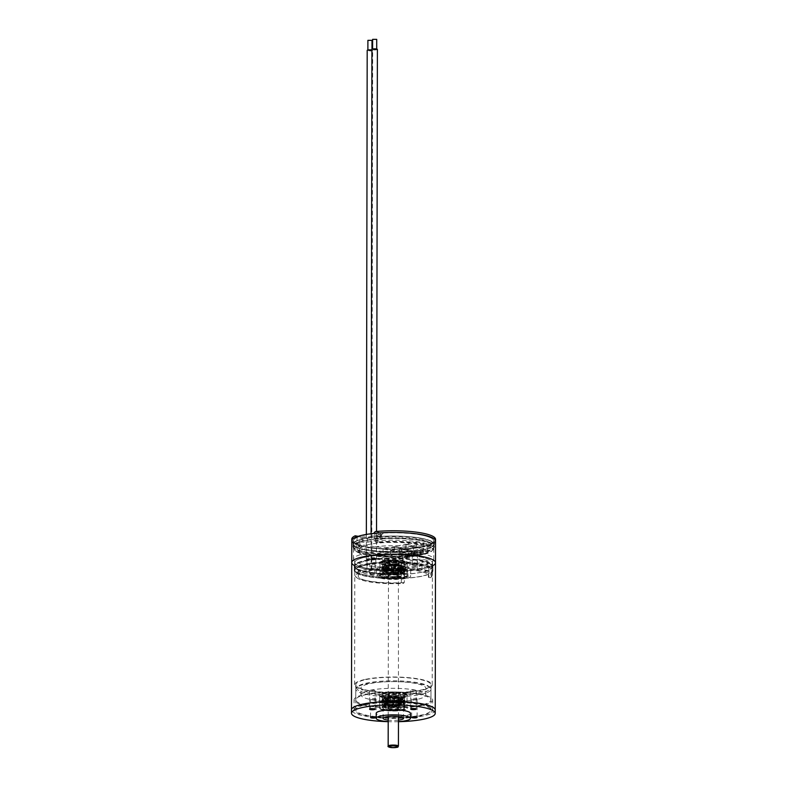 <?xml version="1.0" encoding="UTF-8"?>
<svg xmlns="http://www.w3.org/2000/svg" width="787" height="787" viewBox="0 0 787 787"><rect width="100%" height="100%" fill="white"/><g stroke="black" fill="none" stroke-linecap="round" stroke-linejoin="round"><path stroke-width="0.59" stroke-dasharray="3.94 2.95" d="M435.231 710.022A41.868 8.46 0.1 0 1 393.343 718.403A41.868 8.46 0.1 0 1 351.484 709.874A41.868 8.46 0.1 0 0 377.79 717.774A41.868 8.46 0.1 0 0 423.662 715.836A41.868 8.46 0.1 0 0 435.231 710.022M435.486 562.725A41.868 8.46 0.1 0 1 393.598 571.106A41.868 8.46 0.1 0 1 351.74 562.577M366.142 704.66A37.599 7.595 0.1 0 1 407.332 702.919A37.599 7.595 0.1 0 1 430.951 710.012A37.599 7.595 0.1 0 1 393.343 717.547A37.599 7.595 0.1 0 1 355.754 709.884A37.599 7.595 0.1 0 1 366.142 704.66M366.181 679.555A37.599 7.595 0.1 0 1 407.381 677.814A37.599 7.595 0.1 0 1 431.001 684.906A37.599 7.595 0.1 0 1 393.382 692.432A37.599 7.595 0.1 0 1 355.793 684.779A37.599 7.595 0.1 0 1 366.181 679.555M365.316 679.388A38.799 7.84 0.1 0 1 407.823 677.587A38.799 7.84 0.1 0 1 432.191 684.906A38.799 7.84 0.1 0 1 393.382 692.678A38.799 7.84 0.1 0 1 354.603 684.769A38.799 7.84 0.1 0 1 365.316 679.388M365.522 565.233A38.799 7.84 0.1 0 1 408.02 563.433A38.799 7.84 0.1 0 1 432.397 570.752A38.799 7.84 0.1 0 1 393.579 578.524A38.799 7.84 0.1 0 1 354.799 570.614A38.799 7.84 0.1 0 1 365.522 565.233M365.148 565.155A39.311 7.939 0.1 0 1 408.217 563.335A39.311 7.939 0.1 0 1 432.909 570.752A39.311 7.939 0.1 0 1 393.579 578.622A39.311 7.939 0.1 0 1 354.288 570.614A39.311 7.939 0.1 0 1 365.148 565.155M365.158 561.141A39.311 7.939 0.1 0 1 408.217 559.321A39.311 7.939 0.1 0 1 432.909 566.738A39.311 7.939 0.1 0 1 393.589 574.608A39.311 7.939 0.1 0 1 354.298 566.601A39.311 7.939 0.1 0 1 365.158 561.141M365.404 561.19A38.966 7.87 0.1 0 1 408.089 559.38A38.966 7.87 0.1 0 1 432.575 566.738A38.966 7.87 0.1 0 1 393.589 574.54A38.966 7.87 0.1 0 1 354.632 566.601A38.966 7.87 0.1 0 1 365.404 561.19M365.404 557.166A38.966 7.87 0.1 0 1 408.099 555.366A38.966 7.87 0.1 0 1 432.575 562.715A38.966 7.87 0.1 0 1 393.598 570.516A38.966 7.87 0.1 0 1 354.642 562.577A38.966 7.87 0.1 0 1 365.404 557.166M374.327 691.183A2.735 0.551 0.1 0 1 371.336 691.311A2.735 0.551 0.1 0 1 369.615 690.799A2.735 0.551 0.1 0 1 370.372 690.415A2.735 0.551 0.1 0 1 373.372 690.288A2.735 0.551 0.1 0 1 375.084 690.799A2.735 0.551 0.1 0 1 374.327 691.183M416.392 699.358A2.735 0.551 0.1 0 1 413.391 699.476A2.735 0.551 0.1 0 1 411.67 698.964A2.735 0.551 0.1 0 1 412.427 698.581A2.735 0.551 0.1 0 1 415.428 698.462A2.735 0.551 0.1 0 1 417.14 698.974A2.735 0.551 0.1 0 1 416.392 699.358M375.31 699.486A2.735 0.551 0.1 0 1 372.31 699.613A2.735 0.551 0.1 0 1 370.598 699.092A2.735 0.551 0.1 0 1 371.356 698.708A2.735 0.551 0.1 0 1 374.346 698.59A2.735 0.551 0.1 0 1 376.068 699.102A2.735 0.551 0.1 0 1 375.31 699.486M415.408 691.055A2.735 0.551 0.1 0 1 412.418 691.183A2.735 0.551 0.1 0 1 410.696 690.661A2.735 0.551 0.1 0 1 411.453 690.288A2.735 0.551 0.1 0 1 414.444 690.16A2.735 0.551 0.1 0 1 416.166 690.671A2.735 0.551 0.1 0 1 415.408 691.055M404.016 696.948A14.697 2.971 -179.9 0 0 407.764 695.521A14.697 2.971 -179.9 0 0 393.382 691.911A14.697 2.971 -179.9 0 0 379 695.472A14.697 2.971 -179.9 0 0 389.358 697.735A14.697 2.971 -179.9 0 0 404.016 696.948M416.884 699.446A32.474 6.562 0.1 0 1 381.302 700.951A32.474 6.562 0.1 0 1 360.908 694.823A32.474 6.562 0.1 0 1 393.392 688.32A32.474 6.562 0.1 0 1 425.856 694.941A32.474 6.562 0.1 0 1 416.884 699.446M403.278 697.813A13.674 2.764 0.1 0 1 389.634 698.541A13.674 2.764 0.1 0 1 380.003 696.436A13.674 2.764 0.1 0 1 379.708 695.865A13.674 2.764 0.1 0 1 393.382 693.131A13.674 2.764 0.1 0 1 407.056 695.915A13.674 2.764 0.1 0 1 406.761 696.485A13.674 2.764 0.1 0 1 403.278 697.813M403.249 710.199A13.674 2.764 0.1 0 1 388.276 710.828A13.674 2.764 0.1 0 1 379.688 708.251A13.674 2.764 0.1 0 1 393.362 705.516A13.674 2.764 0.1 0 1 407.027 708.3A13.674 2.764 0.1 0 1 403.249 710.199M400.78 709.717A10.251 2.076 0.1 0 1 389.545 710.189A10.251 2.076 0.1 0 1 383.102 708.261A10.251 2.076 0.1 0 1 393.362 706.205A10.251 2.076 0.1 0 1 403.613 708.29A10.251 2.076 0.1 0 1 400.78 709.717M398.468 720.125A10.251 2.076 0.1 0 1 388.207 720.105M398.458 721.62A17.088 3.453 0.1 0 1 388.207 721.6M410.44 713.327A17.088 3.453 0.1 0 1 405.718 715.698A17.088 3.453 0.1 0 1 386.997 716.495A17.088 3.453 0.1 0 1 376.255 713.268M398.458 721.699A41.868 8.46 0.1 0 1 388.207 721.679M421.802 715.472A39.311 7.939 0.1 0 1 378.734 717.291A39.311 7.939 0.1 0 1 354.042 709.884A39.311 7.939 0.1 0 1 393.372 702.004A39.311 7.939 0.1 0 1 432.663 710.022A39.311 7.939 0.1 0 1 421.802 715.472M421.822 705.427A39.311 7.939 0.1 0 1 378.754 707.247A39.311 7.939 0.1 0 1 354.061 699.84A39.311 7.939 0.1 0 1 393.382 691.97A39.311 7.939 0.1 0 1 432.683 699.977A39.311 7.939 0.1 0 1 421.822 705.427M420.583 705.191A37.599 7.595 0.1 0 1 379.393 706.933A37.599 7.595 0.1 0 1 355.773 699.84A37.599 7.595 0.1 0 1 393.382 692.314A37.599 7.595 0.1 0 1 430.971 699.968A37.599 7.595 0.1 0 1 420.583 705.191M420.602 694.478A37.599 7.595 -179.9 0 0 430.991 689.255A37.599 7.595 -179.9 0 0 430.184 687.69A37.599 7.595 -179.9 0 0 393.402 681.601A37.599 7.595 -179.9 0 0 356.6 687.563A37.599 7.595 -179.9 0 0 355.793 689.127A37.599 7.595 -179.9 0 0 379.413 696.22A37.599 7.595 -179.9 0 0 420.602 694.478M419.865 693.327A36.576 7.388 0.1 0 1 376.343 694.695A36.576 7.388 0.1 0 1 357.603 686.598A36.576 7.388 0.1 0 1 393.402 680.804A36.576 7.388 0.1 0 1 429.181 686.726A36.576 7.388 0.1 0 1 419.865 693.327M416.894 692.757A32.474 6.562 0.1 0 1 381.321 694.252A32.474 6.562 0.1 0 1 360.918 688.133A32.474 6.562 0.1 0 1 393.402 681.631A32.474 6.562 0.1 0 1 425.865 688.241A32.474 6.562 0.1 0 1 416.894 692.757M393.53 703.322L393.972 701.837L395.458 700.666C402.324 699.732 395.231 710.779 393.53 703.322M395.458 705.3L395.458 700.863L396.215 700.814L396.205 705.241L395.458 705.3A7.693 1.554 -179.9 0 1 390.322 705.221L389.604 705.142L389.614 700.715L390.332 700.784L390.322 705.221M387.401 702.821C387.47 701.089 388.296 700.302 389.87 700.479L392.054 703.676C390.096 706.677 388.542 706.392 387.401 702.821M384.764 701.601L385.118 699.377C386.604 701.069 386.742 702.889 385.522 704.847C384.882 704.778 384.627 703.696 384.764 701.601M386.309 698.738C387.657 700.341 387.657 701.817 386.299 703.175L386.653 703.027C387.971 701.689 387.981 700.214 386.663 698.59L386.309 698.738A7.693 1.554 -179.9 0 0 385.679 699.348A7.693 1.554 -179.9 0 0 385.974 699.771L386.23 699.928C387.617 701.296 387.617 702.781 386.22 704.355L385.964 704.208C387.391 702.643 387.391 701.168 385.974 699.771L386.722 700.4A2.873 2.873 0 0 1 385.522 704.847M390.519 702.348L391.277 702.299L391.287 697.862L390.529 697.912L390.519 702.348A7.693 1.554 -179.9 0 0 386.653 703.027L386.299 703.175A7.693 1.554 -179.9 0 0 385.964 703.362C387.135 702.948 386.584 699.082 385.974 699.771L386.23 699.928A7.693 1.554 -179.9 0 0 389.614 700.715M389.604 705.142A7.693 1.554 -179.9 0 1 386.22 704.355L385.964 704.208A7.693 1.554 -179.9 0 1 385.669 703.785L385.669 708.261A7.693 1.554 -179.9 0 0 386.073 708.762A7.693 1.554 -179.9 0 0 394.612 709.805A7.693 1.554 -179.9 0 0 401.045 708.29A7.693 1.554 -179.9 0 0 393.362 706.726A7.693 1.554 -179.9 0 0 385.669 708.261M387.165 700.361L386.151 698.118C384.597 699.712 384.39 701.512 385.541 703.529L387.165 700.361M386.653 703.027L386.742 702.958A2.873 2.873 0 0 0 386.151 698.118M393.205 699.84C391.523 692.383 384.41 703.43 391.277 702.496L392.772 701.325L393.205 699.84M399.343 700.341C398.202 696.77 396.648 696.485 394.69 699.486L396.864 702.683C398.438 702.85 399.265 702.073 399.343 700.341M397.12 702.447L397.13 698.01L396.412 697.941L396.402 702.378L397.12 702.447A7.693 1.554 -179.9 0 1 400.514 703.234L400.76 703.381C399.343 701.994 399.353 700.519 400.77 698.954L400.514 698.797C399.117 700.381 399.117 701.856 400.514 703.234L400.77 703.391A7.693 1.554 -179.9 0 1 401.055 703.814L401.045 708.29M401.98 701.561C402.108 699.456 401.852 698.374 401.213 698.315C400.003 700.273 400.13 702.093 401.616 703.785L401.98 701.561M401.213 698.315A2.873 2.873 0 0 0 400.012 702.761L400.514 703.234M399.57 702.801L401.203 699.623C402.344 701.65 402.137 703.45 400.583 705.034L399.57 702.801M400.071 704.572C398.763 702.948 398.763 701.473 400.081 700.135L400.435 699.987C399.078 701.335 399.078 702.811 400.426 704.424L400.071 704.572A7.693 1.554 -179.9 0 1 396.205 705.241M400.583 705.034A2.873 2.873 0 0 1 399.993 700.204L400.435 699.987A7.693 1.554 -179.9 0 0 400.77 699.8A7.693 1.554 -179.9 0 0 401.065 699.377A7.693 1.554 -179.9 0 0 400.77 698.954M399.206 703.273L398.832 701.886C395.438 697.4 390.913 707.041 397.15 706.155L399.206 703.273M397.386 705.9L397.396 701.463L396.481 701.522L396.471 705.959L397.386 705.9A11.107 2.243 -179.9 0 0 403.101 704.896L403.751 704.542A2.873 2.873 0 0 0 402.895 699.781L402.511 699.8C400.524 702.063 400.485 703.873 402.393 705.241C403.574 703.489 403.741 701.67 402.895 699.781M388.867 700.715L387.106 701.325C385.994 703.381 386.476 704.965 388.581 706.077C392.31 704.768 392.398 702.978 388.867 700.715M388.886 705.841L388.886 701.404L388.03 701.315L388.021 705.752L388.886 705.841A11.107 2.243 -179.9 0 0 396.471 705.959M385.02 702.742L383.485 699.476L383.83 704.975L385.02 702.742M383.2 702.88C381.852 701.266 381.852 699.791 383.21 698.443L383.633 698.266C382.305 699.604 382.305 701.079 383.623 702.702L383.2 702.88A11.107 2.243 -179.9 0 0 382.256 703.775A11.107 2.243 -179.9 0 0 382.679 704.395L383.003 704.591C381.606 703.214 381.616 701.738 383.013 700.155L382.02 703.686L383.003 704.591A11.107 2.243 -179.9 0 0 388.021 705.752M388.03 701.315A11.107 2.243 -179.9 0 1 383.013 700.155L382.708 699.968A11.107 2.243 -179.9 0 1 382.266 699.338A11.107 2.243 -179.9 0 1 382.689 698.728A11.107 2.243 -179.9 0 1 383.21 698.443L383.633 698.266A11.107 2.243 -179.9 0 1 389.358 697.262L390.263 697.203L390.254 701.64L389.349 701.699L389.358 697.262M382.689 698.728C380.869 701.601 380.869 703.489 382.679 704.395A11.107 2.243 -179.9 0 0 382.698 704.404L383.003 704.591M384.233 697.951L384.351 697.912C386.279 699.889 386.112 701.709 383.84 703.381C383.023 701.64 383.151 699.83 384.233 697.951M383.84 703.381A2.873 2.873 0 0 1 382.984 698.62L383.21 698.443M387.529 699.879L389.595 697.007C395.822 696.111 391.306 705.752 387.902 701.276L387.529 699.879M397.888 697.036L398.163 697.085C400.258 698.187 400.75 699.771 399.629 701.837C396.461 705.044 392.674 696.82 397.888 697.036M397.848 701.748L397.858 697.312L398.714 697.4L398.704 701.837L397.848 701.748A11.107 2.243 -179.9 0 0 390.254 701.64M401.724 700.41L402.914 698.187L403.249 703.686L401.724 700.41M403.721 703.007C405.128 701.424 405.128 699.948 403.731 698.571L404.715 699.476L403.721 703.007A11.107 2.243 -179.9 0 0 398.704 701.837M398.714 697.4A11.107 2.243 -179.9 0 1 403.731 698.571L404.036 698.748A11.107 2.243 -179.9 0 1 404.056 698.767A11.107 2.243 -179.9 0 1 404.479 699.377A11.107 2.243 -179.9 0 1 403.534 700.282L403.111 700.46C404.429 702.073 404.429 703.548 403.101 704.896L403.534 704.719C404.882 703.371 404.882 701.896 403.534 700.282M393.303 702.702A3.099 0.63 -179.9 0 0 393.293 702.732A3.099 0.63 -179.9 0 0 393.569 703.017L398.95 701.532A3.158 3.158 0 0 0 395.743 700.292L398.655 702.338A8.608 1.741 -179.9 0 0 399.412 702.211A3.099 0.63 -179.9 0 0 400.721 702.398L402.914 699.486A3.158 3.158 0 0 0 401.222 699.328L401.911 701.187A8.608 1.741 -179.9 0 0 401.98 700.991A3.099 0.63 -179.9 0 0 403.554 700.932L402.885 697.892A3.158 3.158 0 0 0 401.183 698.02L400.17 699.909A8.608 1.741 -179.9 0 0 399.501 699.751A3.099 0.63 -179.9 0 0 400.426 699.486L398.035 696.77A3.158 3.158 0 0 0 394.435 699.23A3.099 0.63 -179.9 0 0 394.435 699.24A8.608 1.741 -179.9 0 0 393.431 699.22A3.099 0.63 -179.9 0 0 393.441 699.141A3.099 0.63 -179.9 0 0 393.166 698.905L389.762 696.672L387.332 699.289A3.099 0.63 -179.9 0 0 388.08 699.574A8.608 1.741 -179.9 0 0 387.322 699.712A3.099 0.63 -179.9 0 0 386.023 699.525L384.381 697.616L383.299 700.637A3.099 0.63 -179.9 0 0 384.823 700.735A8.608 1.741 -179.9 0 0 384.764 700.932A3.099 0.63 -179.9 0 0 383.18 700.981L383.476 699.181L385.158 702.161A3.099 0.63 -179.9 0 0 386.574 702.014A8.608 1.741 -179.9 0 0 387.234 702.171A3.099 0.63 -179.9 0 0 386.309 702.437L387.017 700.991L391.828 702.988A3.099 0.63 -179.9 0 0 392.3 702.683A8.608 1.741 -179.9 0 0 393.303 702.702L395.743 700.292M398.95 701.532L399.403 702.634A3.099 0.63 -179.9 0 0 398.655 702.338M393.166 700.145L387.794 701.62A3.158 3.158 0 0 0 390.991 702.87L388.08 700.814A3.099 0.63 0.1 0 1 387.332 700.528A10.192 2.056 -179.9 0 0 386.023 700.764L383.82 703.676A3.158 3.158 0 0 0 385.512 703.834L384.823 701.965A3.099 0.63 0.1 0 1 383.299 701.866A10.192 2.056 -179.9 0 0 383.18 702.181L383.849 705.27A3.158 3.158 0 0 0 385.551 705.142L386.574 703.253A3.099 0.63 0.1 0 1 385.158 703.401A10.192 2.056 -179.9 0 0 386.309 703.667L388.699 706.392A3.158 3.158 0 0 0 392.3 703.922L392.3 703.922A3.099 0.63 0.1 0 1 391.828 704.227A10.192 2.056 -179.9 0 0 393.569 704.257A3.099 0.63 0.1 0 1 393.293 704.021A3.099 0.63 0.1 0 1 393.303 703.932C395.261 707.001 397.051 706.883 398.655 703.578A3.099 0.63 0.1 0 1 399.403 703.863A10.192 2.056 -179.9 0 0 400.711 703.637A3.099 0.63 0.1 0 1 399.412 703.45L400.544 705.339A3.158 3.158 0 0 0 402.354 705.546L403.436 702.525A10.192 2.056 -179.9 0 0 403.554 702.22A10.192 2.056 -179.9 0 0 403.554 702.171A3.099 0.63 0.1 0 1 401.98 702.22L401.636 704.08A3.158 3.158 0 0 0 403.259 703.981L401.577 700.991A10.192 2.056 -179.9 0 0 400.426 700.725A3.099 0.63 0.1 0 1 399.501 700.991L397.012 702.998A3.158 3.158 0 0 0 399.717 702.161L394.907 700.164A10.192 2.056 -179.9 0 0 393.166 700.145A3.099 0.63 0.1 0 1 393.441 700.43A3.099 0.63 0.1 0 1 393.431 700.46L393.156 701.227A3.158 3.158 0 0 0 393.441 700.43M393.569 704.257L396.973 706.49L399.403 703.863M393.303 703.932A8.608 1.741 -179.9 0 1 392.3 703.922C390.362 706.933 388.68 706.756 387.234 703.411A3.099 0.63 0.1 0 0 386.309 703.667M388.699 706.392L391.828 704.227M387.234 702.171L389.732 700.164L392.3 702.683M385.551 705.142L384.754 702.171A3.099 0.63 0.1 0 0 383.18 702.22A10.192 2.056 -179.9 0 0 383.18 702.22L383.18 700.942A10.192 2.056 -179.9 0 0 383.18 700.981M383.849 705.27L385.158 703.401M384.764 700.932L385.099 699.082L386.574 702.014M385.512 703.834L387.322 700.951A3.099 0.63 0.1 0 0 386.023 700.764M383.82 703.676L383.299 701.866M387.322 699.712L386.191 697.823L384.823 700.735M390.991 702.87L393.156 701.227M387.794 701.62L387.332 700.528M393.431 699.22C391.483 696.161 389.693 696.279 388.08 699.574M397.012 702.998L394.435 700.469A3.099 0.63 0.1 0 1 394.907 700.164M400.426 700.725L399.717 702.161M399.501 699.751C398.065 696.406 396.382 696.229 394.435 699.24A3.099 0.63 -179.9 0 1 394.907 698.925L398.035 696.77M401.636 704.08L400.16 701.138A3.099 0.63 0.1 0 1 401.577 700.991M403.554 702.171L403.259 703.981M401.98 700.991L401.183 698.02M402.885 697.892L401.577 699.751A3.099 0.63 -179.9 0 0 400.17 699.909M400.544 705.339L401.911 702.427A3.099 0.63 0.1 0 1 403.436 702.525M400.711 703.637L402.354 705.546M399.412 702.211L401.222 699.328M402.914 699.486L403.446 701.286A3.099 0.63 -179.9 0 0 401.911 701.187M399.403 702.634A10.192 2.056 -179.9 0 0 400.721 702.398M398.655 703.578A8.608 1.741 -179.9 0 0 399.412 703.45M401.577 699.751A10.192 2.056 -179.9 0 0 400.426 699.486M400.16 701.138A8.608 1.741 -179.9 0 0 399.501 700.991M388.08 700.814A8.608 1.741 -179.9 0 0 387.322 700.951M394.907 698.925A10.192 2.056 -179.9 0 0 393.166 698.905M386.574 703.253A8.608 1.741 -179.9 0 0 387.234 703.411M385.158 702.161A10.192 2.056 -179.9 0 0 386.309 702.437M391.828 702.988A10.192 2.056 -179.9 0 0 393.569 703.017M394.435 700.469A8.608 1.741 -179.9 0 0 393.431 700.46M387.332 699.289A10.192 2.056 -179.9 0 0 386.023 699.525M388.886 701.404A11.107 2.243 -179.9 0 0 396.481 701.522M389.349 701.699A11.107 2.243 -179.9 0 0 383.623 702.702M397.858 697.312A11.107 2.243 -179.9 0 0 390.263 697.203M403.534 704.719A11.107 2.243 -179.9 0 0 404.046 704.434A11.107 2.243 -179.9 0 0 404.479 703.814A11.107 2.243 -179.9 0 0 404.026 703.184M382.856 695.59A11.107 2.243 -179.9 0 0 395.182 697.105A11.107 2.243 -179.9 0 0 404.488 694.901A11.107 2.243 -179.9 0 0 393.382 692.639A11.107 2.243 -179.9 0 0 382.275 694.862A11.107 2.243 -179.9 0 0 382.856 695.59M397.396 701.463A11.107 2.243 -179.9 0 0 403.111 700.46M382.836 708.979A11.107 2.243 -179.9 0 0 395.163 710.494A11.107 2.243 -179.9 0 0 404.469 708.29A11.107 2.243 -179.9 0 0 393.362 706.028A11.107 2.243 -179.9 0 0 382.246 708.251A11.107 2.243 -179.9 0 0 382.836 708.979M396.215 700.814A7.693 1.554 -179.9 0 0 400.081 700.135M390.332 700.784A7.693 1.554 -179.9 0 0 395.458 700.863M390.529 697.912A7.693 1.554 -179.9 0 0 386.663 698.59M396.412 697.941A7.693 1.554 -179.9 0 0 391.287 697.862M396.402 702.378A7.693 1.554 -179.9 0 0 391.277 702.299M400.514 698.797A7.693 1.554 -179.9 0 0 397.13 698.01M386.092 695.374A7.693 1.554 -179.9 0 0 394.631 696.416A7.693 1.554 -179.9 0 0 401.075 694.901A7.693 1.554 -179.9 0 0 393.382 693.327A7.693 1.554 -179.9 0 0 385.689 694.872A7.693 1.554 -179.9 0 0 386.092 695.374M400.426 704.424A7.693 1.554 -179.9 0 0 401.055 703.814M402.196 569.463L401.734 566.197C400.681 568.125 400.78 569.955 402.029 571.687L402.196 569.463M397.878 570.28L397.888 565.843L397.209 565.755L397.199 570.191L397.878 570.28A7.693 1.554 -179.9 0 1 400.947 571.116L400.78 570.968C400.091 569.886 400.17 568.755 400.996 567.565A7.693 1.554 -179.9 0 0 401.291 567.142A7.693 1.554 -179.9 0 0 401.154 566.837L400.14 570.172L401.144 571.273C399.688 569.857 399.698 568.381 401.154 566.837M399.304 570.654L401.085 567.516C402.531 569.621 402.285 571.401 400.347 572.887L399.304 570.654M399.983 572.434C398.724 570.801 398.734 569.316 399.993 567.998L400.396 567.86C399.098 569.188 399.098 570.673 400.396 572.297L399.983 572.434A7.693 1.554 -179.9 0 1 395.851 573.054L395.084 573.084L395.084 568.657L395.861 568.617L395.851 573.054L395.084 573.084A7.693 1.554 -179.9 0 1 389.998 572.926L389.309 572.847L389.319 568.411L389.998 568.489L389.998 572.926M393.067 571.077C394.867 567.614 396.55 567.535 398.133 570.831C396.55 574.461 394.858 574.549 393.067 571.077M389.998 568.489A7.693 1.554 -179.9 0 0 395.084 568.657L395.861 568.617A7.693 1.554 -179.9 0 0 399.993 567.998M387.145 570.486C387.194 568.804 387.942 568.027 389.378 568.155C391.267 568.883 391.936 570.231 391.365 572.198C389.221 574.274 387.814 573.703 387.145 570.486M385.01 569.217L385.168 567.004C386.417 568.735 386.515 570.565 385.463 572.493L385.01 569.217M386.053 571.844C387.509 570.309 387.509 568.834 386.053 567.417L387.056 568.519L386.053 571.844A7.693 1.554 -179.9 0 1 385.905 571.549L385.896 576.025A7.693 1.554 -179.9 0 0 395.458 577.55A7.693 1.554 -179.9 0 0 401.281 576.054A7.693 1.554 -179.9 0 0 393.589 574.49A7.693 1.554 -179.9 0 0 385.896 576.025M386.801 570.821L387.214 570.683C388.473 569.375 388.473 567.889 387.214 566.247L386.81 566.384C388.099 568.017 388.099 569.493 386.801 570.821A7.693 1.554 -179.9 0 0 386.201 571.126C387.037 569.936 387.106 568.804 386.417 567.722L386.25 567.565A7.693 1.554 -179.9 0 0 389.319 568.411M387.902 568.027L386.85 565.804C384.912 567.289 384.666 569.07 386.112 571.165L387.902 568.027M394.13 567.604C392.349 564.141 390.657 564.22 389.063 567.86C390.637 571.155 392.329 571.077 394.13 567.604M392.113 570.034L392.123 565.597L391.346 565.637L391.336 570.073L392.113 570.034A7.693 1.554 -179.9 0 1 397.199 570.191M400.052 568.204C399.393 564.987 397.986 564.407 395.841 566.483C395.271 568.46 395.93 569.808 397.828 570.526C399.265 570.654 400.003 569.886 400.052 568.204M402.393 568.322L403.387 566.109L403.633 571.618L402.393 568.322M404.243 570.939C405.679 569.385 405.679 567.909 404.252 566.502L405.462 568.047L404.243 570.939A11.107 2.243 -179.9 0 0 399.707 569.699L398.881 569.601L398.891 565.164L399.717 565.263L399.707 569.699M399.717 565.263A11.107 2.243 -179.9 0 1 404.252 566.502L404.488 566.689A11.107 2.243 -179.9 0 1 404.715 567.142A11.107 2.243 -179.9 0 1 403.377 568.214L402.885 568.371C404.144 570.014 404.134 571.49 402.875 572.808L403.377 572.641C404.666 571.323 404.666 569.837 403.377 568.214M402.344 567.712C400.111 569.975 400.081 571.785 402.236 573.143C403.642 571.441 403.849 569.631 402.846 567.712L402.344 567.712M388.306 573.526L388.316 569.09L387.489 568.991L387.489 573.428L388.306 573.526A11.107 2.243 -179.9 0 0 395.831 573.762L396.766 573.713L396.776 569.286L395.841 569.326L395.831 573.762L396.766 573.713A11.107 2.243 -179.9 0 0 402.875 572.808L403.367 572.641A11.107 2.243 -179.9 0 0 404.282 572.188A11.107 2.243 -179.9 0 0 404.705 571.578A11.107 2.243 -179.9 0 0 404.479 571.126M398.743 571.126L398.556 570.132C395.349 564.623 389.899 575.031 396.825 573.9L398.743 571.126M402.885 568.371A11.107 2.243 -179.9 0 1 396.776 569.286L395.841 569.326A11.107 2.243 -179.9 0 1 388.316 569.09M388.375 568.401L386.85 568.824C385.61 570.9 386.053 572.552 388.188 573.772C391.719 572.444 391.778 570.654 388.375 568.401M384.804 570.368L383.564 567.073L383.81 572.582L384.804 570.368M383.83 570.477C382.531 568.853 382.541 567.368 383.83 566.04L384.322 565.873C383.062 567.191 383.062 568.667 384.322 570.309L383.83 570.477A11.107 2.243 -179.9 0 0 382.482 571.539A11.107 2.243 -179.9 0 0 382.718 571.992L382.944 572.188C381.518 570.782 381.518 569.306 382.954 567.752L381.744 570.644L382.944 572.188A11.107 2.243 -179.9 0 0 387.489 573.428M384.863 565.568L384.961 565.538C387.165 567.575 386.958 569.385 384.351 570.978C383.377 569.168 383.544 567.368 384.863 565.568M382.502 562.626A11.107 2.243 -179.9 0 0 396.323 564.83A11.107 2.243 -179.9 0 0 404.725 562.666A11.107 2.243 -179.9 0 0 393.618 560.403A11.107 2.243 -179.9 0 0 382.502 562.626L382.492 567.102A11.107 2.243 -179.9 0 1 382.915 566.492A11.107 2.243 -179.9 0 1 383.83 566.04L384.322 565.873A11.107 2.243 -179.9 0 1 390.431 564.968L391.365 564.928L391.355 569.355L390.421 569.404L390.431 564.968M388.453 567.555L390.382 564.781C397.297 563.659 391.847 574.067 388.64 568.558L388.453 567.555M398.832 564.879L399.019 564.909C401.144 566.128 401.586 567.781 400.347 569.857C397.189 572.582 393.972 564.535 398.832 564.879M402.177 568.893L401.714 565.902L400.799 567.781A8.608 1.741 -179.9 0 0 400.199 567.624C398.881 564.249 397.258 564.053 395.349 567.024A8.608 1.741 -179.9 0 0 394.356 566.994C392.408 563.895 390.578 563.984 388.876 567.26A8.608 1.741 -179.9 0 0 388.07 567.378L386.899 565.509L385.168 568.352A8.608 1.741 -179.9 0 0 385.02 568.558L385.158 566.709L386.397 569.67A8.608 1.741 -179.9 0 0 386.997 569.827L389.26 567.84L391.847 570.427A8.608 1.741 -179.9 0 0 392.841 570.457L394.917 568.184L398.32 570.191A8.608 1.741 -179.9 0 0 399.127 570.063L401.124 567.22L402.029 569.09A8.608 1.741 -179.9 0 0 402.177 568.893A3.099 0.63 -179.9 0 0 403.77 568.863L403.79 568.037M403.79 567.516L403.367 565.804L402.275 567.653A3.099 0.63 -179.9 0 0 400.799 567.781M402.206 570.978L402.039 571.982L400.799 569.021A3.099 0.63 0.1 0 1 402.265 568.893A10.192 2.056 -179.9 0 0 401.232 568.607A3.099 0.63 0.1 0 1 400.199 568.853L397.937 570.841A3.158 3.158 0 0 0 400.416 570.172L395.94 567.968A10.192 2.056 -179.9 0 0 394.218 567.909A3.099 0.63 0.1 0 1 394.395 568.145A3.099 0.63 0.1 0 1 394.356 568.234L393.156 570.063A3.158 3.158 0 0 0 394.395 568.145M402.206 571.421L402.177 570.132A3.099 0.63 0.1 0 0 403.77 570.103L403.642 571.913L402.265 568.893M394.218 567.909C392.083 570.998 390.096 571.096 388.247 568.204L388.503 568.942A3.158 3.158 0 0 0 392.28 570.506L388.876 568.499A3.099 0.63 0.1 0 1 388.247 568.204A10.192 2.056 -179.9 0 0 386.84 568.411L384.331 571.273A3.158 3.158 0 0 0 386.073 571.47L385.168 569.591A3.099 0.63 0.1 0 1 383.682 569.473A10.192 2.056 -179.9 0 0 383.426 569.818L383.83 572.877A3.158 3.158 0 0 0 385.482 572.788L386.397 570.9A3.099 0.63 0.1 0 1 384.932 571.028A10.192 2.056 -179.9 0 0 385.964 571.313L388.286 574.087A3.158 3.158 0 0 0 391.562 572.454L391.847 571.657A3.099 0.63 0.1 0 1 391.257 571.962A10.192 2.056 -179.9 0 0 392.979 572.011A3.099 0.63 0.1 0 1 392.802 571.824A3.099 0.63 0.1 0 1 392.841 571.696C394.799 574.785 396.628 574.697 398.32 571.421A3.099 0.63 0.1 0 1 398.95 571.726A10.192 2.056 -179.9 0 0 400.357 571.51A3.099 0.63 0.1 0 1 399.127 571.303L400.298 573.182L402.029 570.329A3.099 0.63 0.1 0 1 403.515 570.457A10.192 2.056 -179.9 0 0 403.77 570.103M400.357 571.51L402.196 573.448L403.515 570.457M399.127 570.063A3.099 0.63 -179.9 0 0 400.357 570.28L402.865 567.417A3.158 3.158 0 0 0 401.124 567.22M402.865 567.417L403.515 569.217A3.099 0.63 -179.9 0 0 402.029 569.09M392.979 572.011L396.589 574.264L398.95 571.726M392.841 570.457A3.099 0.63 -179.9 0 0 392.802 570.536A3.099 0.63 -179.9 0 0 392.979 570.782C395.113 567.683 397.101 567.584 398.95 570.486A3.099 0.63 -179.9 0 0 398.32 570.191M400.357 570.28A10.192 2.056 -179.9 0 1 398.95 570.486L398.694 569.739A3.158 3.158 0 0 0 394.917 568.184M392.841 571.696A8.608 1.741 -179.9 0 1 391.847 571.657C389.939 574.638 388.325 574.441 386.997 571.067A3.099 0.63 0.1 0 0 385.964 571.313M388.286 574.087L391.257 571.962M386.997 569.827A3.099 0.63 -179.9 0 0 385.974 570.073L386.781 568.509L391.257 570.723A3.099 0.63 -179.9 0 0 391.847 570.427M385.482 572.788L385.02 569.798A3.099 0.63 0.1 0 0 383.426 569.818M383.83 572.877L384.932 571.028M385.02 568.558A3.099 0.63 -179.9 0 0 383.426 568.578L383.417 567.998M385.158 566.709A3.158 3.158 0 0 0 383.554 566.768L384.932 569.788A3.099 0.63 -179.9 0 0 386.397 569.67M383.554 566.778L383.417 567.476M386.073 571.47L388.07 568.617A3.099 0.63 0.1 0 0 386.84 568.411M384.331 571.273L383.682 569.473M388.07 567.378A3.099 0.63 -179.9 0 0 386.85 567.171L385 565.243L383.682 568.234A3.099 0.63 -179.9 0 0 385.168 568.352M392.28 570.506L393.156 570.063M394.356 566.994A3.099 0.63 -179.9 0 0 394.405 566.856A3.099 0.63 -179.9 0 0 394.218 566.67L390.608 564.417L388.247 566.965A3.099 0.63 -179.9 0 0 388.876 567.26M397.937 570.841L395.349 568.263A3.099 0.63 0.1 0 1 395.94 567.968M401.232 568.607L400.416 570.172M400.199 567.624A3.099 0.63 -179.9 0 0 401.232 567.378L398.911 564.604A3.158 3.158 0 0 0 395.635 566.237M395.645 566.237L395.349 567.024A3.099 0.63 -179.9 0 1 395.95 566.729L398.911 564.604M402.275 567.653A10.192 2.056 -179.9 0 0 401.232 567.378M400.799 569.021A8.608 1.741 -179.9 0 0 400.199 568.853M395.95 566.729A10.192 2.056 -179.9 0 0 394.218 566.67M395.349 568.263A8.608 1.741 -179.9 0 0 394.356 568.234M388.247 566.965A10.192 2.056 -179.9 0 0 386.85 567.171M388.876 568.499A8.608 1.741 -179.9 0 0 388.07 568.617M386.397 570.9A8.608 1.741 -179.9 0 0 386.997 571.067M391.257 570.723A10.192 2.056 -179.9 0 0 392.979 570.782M398.32 571.421A8.608 1.741 -179.9 0 0 399.127 571.303M384.932 569.788A10.192 2.056 -179.9 0 0 385.974 570.073M382.954 567.752A11.107 2.243 -179.9 0 0 387.489 568.991M390.421 569.404A11.107 2.243 -179.9 0 0 384.322 570.309M398.881 569.601A11.107 2.243 -179.9 0 0 391.355 569.355M398.891 565.164A11.107 2.243 -179.9 0 0 391.365 564.928M396.294 578.219A11.107 2.243 -179.9 0 0 404.695 576.054A11.107 2.243 -179.9 0 0 393.589 573.792A11.107 2.243 -179.9 0 0 382.482 576.015A11.107 2.243 -179.9 0 0 396.294 578.219M400.957 566.679A7.693 1.554 -179.9 0 0 397.888 565.843M400.396 567.86A7.693 1.554 -179.9 0 0 400.996 567.565M400.396 572.297A7.693 1.554 -179.9 0 0 401.291 571.578A7.693 1.554 -179.9 0 0 401.144 571.273M386.24 572.001A7.693 1.554 -179.9 0 0 389.309 572.847M386.81 566.384A7.693 1.554 -179.9 0 0 385.915 567.112A7.693 1.554 -179.9 0 0 386.053 567.417M391.346 565.637A7.693 1.554 -179.9 0 0 387.214 566.247M391.336 570.073A7.693 1.554 -179.9 0 0 387.214 570.683M395.487 564.161A7.693 1.554 -179.9 0 0 401.301 562.666A7.693 1.554 -179.9 0 0 393.618 561.092A7.693 1.554 -179.9 0 0 385.915 562.636A7.693 1.554 -179.9 0 0 395.487 564.161M397.209 565.755A7.693 1.554 -179.9 0 0 392.123 565.597M375.714 542.204L374.937 539.37A40.167 8.116 0.1 0 1 433.804 546.65A40.167 8.116 0.1 0 1 432.939 548.323A40.167 8.116 0.1 0 1 393.628 554.687A40.167 8.116 0.1 0 1 354.337 548.185A40.167 8.116 0.1 0 1 353.471 546.512A40.167 8.116 0.1 0 1 357.249 543.089L358.026 545.922A39.134 7.909 -179.9 0 0 355.33 550.821A39.134 7.909 -179.9 0 0 393.618 557.166A39.134 7.909 -179.9 0 0 431.925 550.959A39.134 7.909 -179.9 0 0 417.376 543.01A39.134 7.909 -179.9 0 0 375.714 542.204L377.553 542.558L377.563 535.858L379.236 537.383L381.4 537.806A5.125 1.033 0.1 0 1 381.577 539.272L368.601 541.997A5.125 1.033 0.1 0 1 361.351 542.017L359.187 541.594L359.875 539.577L359.866 546.276L358.026 545.922M374.937 541.043A40.167 8.116 0.1 0 1 433.804 548.323A40.167 8.116 0.1 0 1 432.929 549.995A40.167 8.116 0.1 0 1 393.618 556.37A40.167 8.116 0.1 0 1 354.337 549.857A40.167 8.116 0.1 0 1 353.471 548.185A40.167 8.116 0.1 0 1 357.239 544.761M359.866 546.276A36.743 7.417 -179.9 0 0 356.885 549.198A36.743 7.417 -179.9 0 0 393.618 556.675A36.743 7.417 -179.9 0 0 430.381 549.326A36.743 7.417 -179.9 0 0 377.553 542.558M359.187 541.594A36.743 7.417 -179.9 0 0 356.895 544.171A36.743 7.417 -179.9 0 0 393.628 551.657A36.743 7.417 -179.9 0 0 430.391 544.299A36.743 7.417 -179.9 0 0 379.236 537.383L381.075 537.806A1.712 1.151 101 0 1 380.229 536.38L380.229 534.707A3.414 0.689 0.1 0 1 381.292 535.209A3.414 0.689 0.1 0 1 380.347 535.681L367.372 538.406A3.414 0.689 0.1 0 1 362.541 538.426L357.259 537.393A40.167 8.116 -179.9 0 0 353.481 540.817A40.167 8.116 -179.9 0 0 393.638 549.001A40.167 8.116 -179.9 0 0 433.814 540.954A40.167 8.116 -179.9 0 0 374.946 533.675L373.648 533.429M374.937 539.37L374.553 536.95A40.678 8.214 0.1 0 1 434.316 544.309A40.678 8.214 0.1 0 1 393.628 552.454A40.678 8.214 0.1 0 1 352.97 544.161A40.678 8.214 0.1 0 1 356.855 540.669L357.249 543.089M374.543 538.79A40.678 8.214 0.1 0 1 434.316 546.148A40.678 8.214 0.1 0 1 433.44 547.841A40.678 8.214 0.1 0 1 393.628 554.294A40.678 8.214 0.1 0 1 353.835 547.703A40.678 8.214 0.1 0 1 352.96 546.011A40.678 8.214 0.1 0 1 356.855 542.509M374.553 536.95L374.946 533.675L380.229 534.707A1.712 1.151 -79 0 1 381.41 532.779L375.251 531.589M355.95 537.147L357.259 537.393L356.855 540.669M357.249 540.748A40.167 8.116 -179.9 0 0 353.481 544.161A40.167 8.116 -179.9 0 0 393.628 552.346A40.167 8.116 -179.9 0 0 433.804 544.309A40.167 8.116 -179.9 0 0 374.937 537.029M351.779 539.144A41.868 8.46 -179.9 0 0 393.638 547.673A41.868 8.46 -179.9 0 0 435.526 539.292M353.314 543.089A41.868 8.46 -179.9 0 0 393.638 549.346A41.868 8.46 -179.9 0 0 433.971 543.237M402.678 557.393L405.177 557.599L402.678 557.393M408.669 556.134L411.168 556.34L408.669 556.134M420.652 553.615L423.16 553.822L420.652 553.615M417.651 554.245L420.16 554.451L417.651 554.245M414.66 554.874L417.169 555.081L414.66 554.874M411.66 555.504L414.169 555.711L411.66 555.504M399.373 556.055L399.363 559.4A34.097 6.886 0.1 0 1 359.531 552.543A34.097 6.886 0.1 0 1 393.638 545.716A34.097 6.886 0.1 0 1 427.725 552.661A34.097 6.886 0.1 0 1 427.479 553.497L427.479 550.152L399.373 556.055A34.097 6.886 0.1 0 1 359.541 549.198A34.097 6.886 0.1 0 1 393.648 542.371A34.097 6.886 0.1 0 1 427.735 549.316A34.097 6.886 0.1 0 1 427.479 550.152M399.363 559.4L427.479 553.497M388.021 556.281L411.611 551.323L399.235 548.923L375.655 553.881L388.021 556.281L388.011 561.308L411.601 556.35L411.611 551.323M405.669 556.763L408.178 556.97L405.669 556.763M399.678 558.022L402.187 558.229L399.678 558.022M404.784 554.451L402.285 554.245L404.784 554.451M410.775 553.192L408.276 552.986L410.775 553.192M422.757 550.674L420.258 550.467L422.757 550.674M419.766 551.303L417.258 551.097L419.766 551.303M416.766 551.933L414.267 551.726L416.766 551.933M413.775 552.563L411.267 552.356L413.775 552.563M416.648 546.926L424.075 548.362L413.46 550.595L406.033 549.149L416.648 546.926L416.657 541.899L424.075 543.345L424.075 548.362M405.128 549.346L412.545 550.782L401.931 553.015L394.513 551.579L405.128 549.346L405.138 544.319L412.555 545.765L412.545 550.782M393.648 551.756L401.075 553.202L390.46 555.425L383.033 553.989L393.648 551.756L393.657 546.739L401.085 548.175L401.075 553.202M407.784 553.822L405.275 553.615L407.784 553.822M401.793 555.081L399.284 554.874L401.793 555.081M412.555 545.765L401.941 547.998L394.523 546.552L405.138 544.319M394.523 546.552L394.513 551.579M401.941 547.998L401.931 553.015M424.075 543.345L413.46 545.568L406.043 544.132L416.657 541.899M406.043 544.132L406.033 549.149M413.46 545.568L413.46 550.595M401.085 548.175L390.47 550.408L383.043 548.962L393.657 546.739M383.043 548.962L383.033 553.989M390.47 550.408L390.46 555.425M411.601 556.35L399.225 553.95L399.235 548.923M399.225 553.95L375.645 558.908L375.655 553.881M375.645 558.908L388.011 561.308M404.675 565.981A3.414 0.689 0.1 0 1 399.845 566.001L394.897 565.036A3.414 0.689 0.1 0 1 393.834 564.535A3.414 0.689 0.1 0 1 394.779 564.063L417.189 559.35A3.414 0.689 0.1 0 1 422.019 559.331L426.967 560.295A3.414 0.689 0.1 0 1 428.03 560.797A3.414 0.689 0.1 0 1 427.085 561.269L404.675 565.981L404.675 569.326A3.414 0.689 0.1 0 1 399.835 569.345L399.845 566.001M431.807 567.929A39.311 7.939 -179.9 0 0 432.919 566.069A39.311 7.939 -179.9 0 0 393.618 558.052A39.311 7.939 -179.9 0 0 354.298 565.932A39.311 7.939 -179.9 0 0 404.685 573.634L404.675 577.146A39.311 7.939 0.1 0 1 355.134 571.077A39.311 7.939 0.1 0 1 354.288 569.444A39.311 7.939 0.1 0 1 393.608 561.574A39.311 7.939 0.1 0 1 432.909 569.581A39.311 7.939 0.1 0 1 432.063 571.214A39.311 7.939 0.1 0 1 431.797 571.451L431.384 564.505L426.967 563.64A3.414 0.689 0.1 0 1 428.02 564.141A3.414 0.689 0.1 0 1 427.085 564.623L404.675 569.326M421.33 553.477A40.167 8.116 0.1 0 1 433.785 559.37A40.167 8.116 0.1 0 1 393.598 567.417A40.167 8.116 0.1 0 1 353.452 559.232A40.167 8.116 0.1 0 1 377.809 551.815A40.167 8.116 0.1 0 1 421.33 553.477M421.35 540.758A40.167 8.116 0.1 0 1 433.804 546.65A40.167 8.116 0.1 0 1 393.628 554.687A40.167 8.116 0.1 0 1 353.471 546.512A40.167 8.116 0.1 0 1 377.839 539.095A40.167 8.116 0.1 0 1 421.35 540.758M431.797 571.451L431.365 576.891L430.499 577.727L428.443 577.324A35.376 7.142 -179.9 0 0 428.964 576.104A35.376 7.142 -179.9 0 0 393.598 568.893A35.376 7.142 -179.9 0 0 358.213 575.976A35.376 7.142 -179.9 0 0 401.311 583.029L403.367 583.423L404.233 582.587L404.675 577.146M431.374 571.864A38.799 7.84 -179.9 0 0 431.561 571.696A38.799 7.84 -179.9 0 0 432.397 570.083A38.799 7.84 -179.9 0 0 393.608 562.174A38.799 7.84 -179.9 0 0 354.799 569.945A38.799 7.84 -179.9 0 0 355.635 571.559A38.799 7.84 -179.9 0 0 404.243 577.569M404.233 582.587A38.799 7.84 0.1 0 1 355.626 576.586A38.799 7.84 0.1 0 1 354.789 574.963A38.799 7.84 0.1 0 1 393.598 567.201A38.799 7.84 0.1 0 1 432.388 575.1A38.799 7.84 0.1 0 1 431.551 576.714A38.799 7.84 0.1 0 1 431.365 576.891M431.384 564.505A38.799 7.84 -179.9 0 0 432.407 562.715A38.799 7.84 -179.9 0 0 393.628 554.815A38.799 7.84 -179.9 0 0 354.819 562.577A38.799 7.84 -179.9 0 0 404.252 570.201L399.835 569.345M431.374 567.85A38.799 7.84 -179.9 0 0 432.397 566.06A38.799 7.84 -179.9 0 0 393.618 558.16A38.799 7.84 -179.9 0 0 354.809 565.932A38.799 7.84 -179.9 0 0 404.252 573.546L404.252 570.201M354.347 565.519A41.868 8.46 -179.9 0 0 364.715 568.726A41.868 8.46 -179.9 0 0 432.86 565.656M435.526 540.964A41.868 8.46 0.1 0 1 393.638 549.346A41.868 8.46 0.1 0 1 351.779 540.817M430.499 577.727A37.766 7.634 -179.9 0 0 430.548 577.678A37.766 7.634 -179.9 0 0 393.598 568.411A37.766 7.634 -179.9 0 0 356.629 577.55A37.766 7.634 -179.9 0 0 403.367 583.423M428.443 577.324L428.453 570.624L422.009 569.375A3.414 0.689 -179.9 0 0 417.169 569.394L405.964 571.746A17.088 3.453 -179.9 0 0 410.686 569.375A17.088 3.453 -179.9 0 0 393.608 565.892A17.088 3.453 -179.9 0 0 376.511 569.316A17.088 3.453 -179.9 0 0 381.803 571.824A17.088 3.453 -179.9 0 0 405.964 571.746L394.769 574.097A3.414 0.689 -179.9 0 0 393.825 574.579A3.414 0.689 -179.9 0 0 394.877 575.081L401.331 576.33L401.311 583.029M381.793 578.514A17.088 3.453 0.1 0 1 376.501 576.005A17.088 3.453 0.1 0 1 393.598 572.592A17.088 3.453 0.1 0 1 410.676 576.064A17.088 3.453 0.1 0 1 400.317 579.222A17.088 3.453 0.1 0 1 381.793 578.514M416.618 554.471A2.568 0.521 0.1 0 1 417.405 554.845A2.568 0.521 0.1 0 1 414.847 555.356A2.568 0.521 0.1 0 1 412.28 554.835A2.568 0.521 0.1 0 1 413.834 554.363A2.568 0.521 0.1 0 1 416.618 554.471M374.159 563.394A2.568 0.521 0.1 0 1 374.956 563.767A2.568 0.521 0.1 0 1 372.389 564.279A2.568 0.521 0.1 0 1 369.821 563.758A2.568 0.521 0.1 0 1 371.375 563.285A2.568 0.521 0.1 0 1 374.159 563.394M387.135 560.669A9.405 1.899 -179.9 0 0 397.317 561.052A9.405 1.899 -179.9 0 0 403.013 559.321A9.405 1.899 -179.9 0 0 393.618 557.403A9.405 1.899 -179.9 0 0 384.213 559.282A9.405 1.899 -179.9 0 0 387.135 560.669M428.453 570.624A35.376 7.142 -179.9 0 0 428.974 569.404A35.376 7.142 -179.9 0 0 393.608 562.193A35.376 7.142 -179.9 0 0 358.223 569.286A35.376 7.142 -179.9 0 0 401.331 576.33M413.057 565.253A2.568 0.521 -179.9 0 0 415.841 565.361A2.568 0.521 -179.9 0 0 417.395 564.889A2.568 0.521 -179.9 0 0 416.598 564.515A2.568 0.521 -179.9 0 0 413.824 564.407A2.568 0.521 -179.9 0 0 412.26 564.879A2.568 0.521 -179.9 0 0 413.057 565.253M370.598 574.176A2.568 0.521 -179.9 0 0 373.382 574.284A2.568 0.521 -179.9 0 0 374.937 573.812A2.568 0.521 -179.9 0 0 374.14 573.438A2.568 0.521 -179.9 0 0 371.366 573.329A2.568 0.521 -179.9 0 0 369.811 573.802A2.568 0.521 -179.9 0 0 370.598 574.176M383.446 578.17A14.697 2.971 0.1 0 1 379.206 575.405A14.697 2.971 0.1 0 1 393.589 573.074A14.697 2.971 0.1 0 1 407.971 575.454A14.697 2.971 0.1 0 1 400.74 578.642A14.697 2.971 0.1 0 1 383.446 578.17M384.154 577.019A13.674 2.764 -179.9 0 0 398.97 577.579A13.674 2.764 -179.9 0 0 407.263 575.061A13.674 2.764 -179.9 0 0 406.968 574.49A13.674 2.764 -179.9 0 0 393.598 572.277A13.674 2.764 -179.9 0 0 380.21 574.441A13.674 2.764 -179.9 0 0 379.914 575.012A13.674 2.764 -179.9 0 0 384.154 577.019M384.174 564.633A13.674 2.764 -179.9 0 0 398.989 565.194A13.674 2.764 -179.9 0 0 407.282 562.675A13.674 2.764 -179.9 0 0 393.618 559.882A13.674 2.764 -179.9 0 0 379.934 562.626A13.674 2.764 -179.9 0 0 384.174 564.633M387.125 564.013A9.405 1.899 -179.9 0 0 397.307 564.397A9.405 1.899 -179.9 0 0 403.013 562.666A9.405 1.899 -179.9 0 0 393.618 560.747A9.405 1.899 -179.9 0 0 384.213 562.636A9.405 1.899 -179.9 0 0 387.125 564.013M421.36 535.062A40.167 8.116 0.1 0 1 433.814 540.954A40.167 8.116 0.1 0 1 393.638 549.001A40.167 8.116 0.1 0 1 353.481 540.817A40.167 8.116 0.1 0 1 377.849 533.399A40.167 8.116 0.1 0 1 421.36 535.062M421.36 538.406A40.167 8.116 0.1 0 1 433.804 544.309A40.167 8.116 0.1 0 1 393.628 552.346A40.167 8.116 0.1 0 1 353.481 544.161A40.167 8.116 0.1 0 1 377.839 536.754A40.167 8.116 0.1 0 1 421.36 538.406M421.704 540.679A40.678 8.214 0.1 0 1 434.316 546.65A40.678 8.214 0.1 0 1 393.628 554.796A40.678 8.214 0.1 0 1 352.96 546.512A40.678 8.214 0.1 0 1 377.632 538.997A40.678 8.214 0.1 0 1 421.704 540.679M421.714 538.338A40.678 8.214 0.1 0 1 434.316 544.309A40.678 8.214 0.1 0 1 393.628 552.454A40.678 8.214 0.1 0 1 352.97 544.161A40.678 8.214 0.1 0 1 377.642 536.655A40.678 8.214 0.1 0 1 421.714 538.338M367.155 559.646A2.735 0.551 -179.9 0 0 370.116 559.754A2.735 0.551 -179.9 0 0 371.779 559.252A2.735 0.551 -179.9 0 0 370.933 558.849A2.735 0.551 -179.9 0 0 367.962 558.731A2.735 0.551 -179.9 0 0 366.309 559.242A2.735 0.551 -179.9 0 0 367.155 559.646M371.917 50.014A2.735 0.551 0.1 0 1 372.664 50.398A2.735 0.551 0.1 0 1 371.002 50.899A2.735 0.551 0.1 0 1 368.041 50.781A2.735 0.551 0.1 0 1 367.195 50.388M370.461 558.947L366.988 559.242L370.461 558.947M370.441 568.991L366.978 569.286L370.441 568.991M368.513 50.683L371.985 50.388L368.513 50.683M371.995 40.353L367.893 40.344M371.867 558.652A2.735 0.551 -179.9 0 0 374.838 558.76A2.735 0.551 -179.9 0 0 376.491 558.258A2.735 0.551 -179.9 0 0 375.645 557.855A2.735 0.551 -179.9 0 0 372.684 557.747A2.735 0.551 -179.9 0 0 371.021 558.249A2.735 0.551 -179.9 0 0 371.867 558.652M377.386 49.404A2.735 0.551 0.1 0 1 375.724 49.906A2.735 0.551 0.1 0 1 372.763 49.797A2.735 0.551 0.1 0 1 371.917 49.394M375.173 557.953L371.71 558.249L375.173 557.953M375.153 567.998L371.69 568.293L375.153 567.998M373.235 49.699L376.698 49.404L373.235 49.699M376.717 39.36L372.615 39.35M380.898 709.107A13.163 2.656 -179.9 0 0 403.249 710.041A13.163 2.656 -179.9 0 0 395.93 705.673A13.163 2.656 -179.9 0 0 380.898 709.107M380.406 708.634A13.674 2.764 -179.9 0 0 395.576 710.504A13.674 2.764 -179.9 0 0 407.027 707.798A13.674 2.764 -179.9 0 0 393.362 705.014A13.674 2.764 -179.9 0 0 379.688 707.749A13.674 2.764 -179.9 0 0 380.406 708.634M380.426 696.249A13.674 2.764 -179.9 0 0 395.605 698.118A13.674 2.764 -179.9 0 0 407.056 695.413A13.674 2.764 -179.9 0 0 393.382 692.629A13.674 2.764 -179.9 0 0 379.708 695.364A13.674 2.764 -179.9 0 0 380.426 696.249M380.918 695.718A13.163 2.656 -179.9 0 0 403.269 696.652A13.163 2.656 -179.9 0 0 395.95 692.285A13.163 2.656 -179.9 0 0 380.918 695.718M388.011 708.634A5.637 1.141 -179.9 0 0 397.592 709.038A5.637 1.141 -179.9 0 0 394.454 707.159A5.637 1.141 -179.9 0 0 388.011 708.634M388.503 708.093A5.125 1.033 -179.9 0 0 394.189 708.792A5.125 1.033 -179.9 0 0 398.488 707.779A5.125 1.033 -179.9 0 0 393.362 706.736A5.125 1.033 -179.9 0 0 388.227 707.759A5.125 1.033 -179.9 0 0 388.503 708.093M388.522 695.708A5.125 1.033 -179.9 0 0 394.208 696.406A5.125 1.033 -179.9 0 0 398.507 695.393A5.125 1.033 -179.9 0 0 393.382 694.35A5.125 1.033 -179.9 0 0 388.257 695.374A5.125 1.033 -179.9 0 0 388.522 695.708M388.04 695.246A5.637 1.141 -179.9 0 0 397.622 695.639A5.637 1.141 -179.9 0 0 394.484 693.77A5.637 1.141 -179.9 0 0 388.04 695.246M398.606 561.416A5.125 1.033 -179.9 0 0 393.038 560.61A5.125 1.033 -179.9 0 0 388.483 561.633A5.125 1.033 -179.9 0 0 393.608 562.675A5.125 1.033 -179.9 0 0 398.743 561.652A5.125 1.033 -179.9 0 0 398.606 561.416M398.419 746.115A5.125 1.033 0.1 0 1 393.293 747.138A5.125 1.033 0.1 0 1 388.168 746.096M397.947 560.777A4.447 0.895 0.1 0 1 392.31 561.829A4.447 0.895 0.1 0 1 390.588 560.314A4.447 0.895 0.1 0 1 397.947 560.777M396.796 578.622A13.163 2.656 -179.9 0 0 403.033 574.205A13.163 2.656 -179.9 0 0 380.928 575.287A13.163 2.656 -179.9 0 0 396.796 578.622M396.923 578.219A13.674 2.764 -179.9 0 0 407.263 575.563A13.674 2.764 -179.9 0 0 393.589 572.779A13.674 2.764 -179.9 0 0 379.914 575.513A13.674 2.764 -179.9 0 0 396.923 578.219M396.943 565.833A13.674 2.764 -179.9 0 0 407.282 563.177A13.674 2.764 -179.9 0 0 393.618 560.393A13.674 2.764 -179.9 0 0 379.934 563.128A13.674 2.764 -179.9 0 0 396.943 565.833M396.815 565.233A13.163 2.656 -179.9 0 0 403.062 560.816A13.163 2.656 -179.9 0 0 380.957 561.898A13.163 2.656 -179.9 0 0 396.815 565.233M394.966 577.146A5.637 1.141 -179.9 0 0 397.642 575.258A5.637 1.141 -179.9 0 0 388.168 575.72A5.637 1.141 -179.9 0 0 394.966 577.146M394.838 576.546A5.125 1.033 -179.9 0 0 398.714 575.543A5.125 1.033 -179.9 0 0 393.589 574.5A5.125 1.033 -179.9 0 0 388.463 575.523A5.125 1.033 -179.9 0 0 394.838 576.546M394.858 564.161A5.125 1.033 -179.9 0 0 398.734 563.158A5.125 1.033 -179.9 0 0 393.608 562.115A5.125 1.033 -179.9 0 0 388.483 563.138A5.125 1.033 -179.9 0 0 394.858 564.161M394.985 563.758A5.637 1.141 -179.9 0 0 397.661 561.859A5.637 1.141 -179.9 0 0 388.188 562.331A5.637 1.141 -179.9 0 0 394.985 563.758L398.783 563.02L398.753 575.681L396.038 575.031C391.7 574.874 389.162 575.09 388.424 575.671L388.444 563C389.604 563.039 386.978 563.699 394.956 563.748M355.203 535.799L361.361 537A5.125 1.033 -179.9 0 0 368.611 536.97L381.587 534.245A5.125 1.033 -179.9 0 0 381.41 532.779M359.875 539.577L362.532 540.098A3.414 0.689 -179.9 0 0 367.372 540.079L380.337 537.354A3.414 0.689 -179.9 0 0 381.282 536.882A3.414 0.689 -179.9 0 0 380.229 536.38L377.563 535.858M361.351 542.017A1.712 1.151 -79 0 0 362.532 540.098L362.541 538.426A1.712 1.151 101 0 0 361.686 536.99L358.223 536.321M381.577 539.272A1.712 1.21 -101.9 0 1 380.337 537.354L380.347 535.681A1.712 1.21 78.1 0 1 381.233 534.245L368.257 536.97A1.712 1.21 78.1 0 0 367.372 538.406L367.372 540.079A1.712 1.21 -101.9 0 0 368.601 541.997M361.361 537A1.712 1.151 101 0 1 361.686 536.99L368.257 536.97A1.712 1.21 78.1 0 1 368.611 536.97M381.587 534.245A1.712 1.21 78.1 0 0 381.233 534.245L381.862 534.068L381.282 536.882L381.852 538.023L381.075 537.806A1.712 1.151 101 0 0 381.4 537.806M427.085 564.623L427.085 561.269M426.967 563.64L426.967 560.295M422.009 569.375L422.019 559.331M417.169 569.394L417.189 559.35M394.769 574.097L394.779 564.063M394.877 575.081L394.897 565.036M430.951 710.012L431.001 684.906M355.754 709.884L355.793 684.779M432.191 684.906L432.397 570.752M354.603 684.769L354.799 570.614M432.909 570.752L432.909 566.738M354.288 570.614L354.298 566.601M432.575 566.738L432.575 562.715M354.632 566.601L354.642 562.577M407.027 708.3L407.056 695.915M379.688 708.251L379.708 695.865M403.593 718.334L403.613 708.29M383.082 718.305L383.102 708.261M432.663 710.022L432.683 699.977M354.042 709.884L354.061 699.84M430.971 699.968L430.991 689.255M355.773 699.84L355.793 689.127M425.856 694.941L425.865 688.241M360.908 694.823L360.918 688.133M406.761 696.485L407.764 695.521M380.003 696.436L379 695.472M357.603 686.598L356.6 687.563M429.181 686.726L430.184 687.69M410.696 690.661L410.666 709.077M416.166 690.671L416.136 709.087M370.598 699.092L370.569 717.508M376.068 699.102L376.029 717.518M411.67 698.964L411.64 717.38M417.14 698.974L417.11 717.39M369.615 690.799L369.585 709.205M375.084 690.799L375.055 709.215M395.458 700.666A2.873 2.873 0 0 0 393.972 701.837M392.054 703.676A2.873 2.873 0 0 0 389.87 700.479M386.112 699.82A2.873 2.873 0 0 0 385.118 699.377M385.541 703.529A2.873 2.873 0 0 0 386.614 703.057M391.277 702.496A2.873 2.873 0 0 0 392.772 701.325M394.68 699.486A2.873 2.873 0 0 0 396.864 702.683M400.622 703.332A2.873 2.873 0 0 0 401.616 703.785M401.203 699.623A2.873 2.873 0 0 0 400.121 700.105M397.15 706.155A2.873 2.873 0 0 0 398.842 701.886M387.106 701.325A2.873 2.873 0 0 0 388.581 706.077M383.485 699.476A2.873 2.873 0 0 0 382.02 703.686M382.816 704.522A2.873 2.873 0 0 0 383.83 704.975M384.351 697.912A2.873 2.873 0 0 0 383.279 698.384M389.595 697.007A2.873 2.873 0 0 0 387.902 701.276M399.629 701.837A2.873 2.873 0 0 0 398.163 697.085M403.249 703.686A2.873 2.873 0 0 0 404.715 699.476M403.918 698.63A2.873 2.873 0 0 0 402.914 698.187M402.393 705.241A2.873 2.873 0 0 0 403.465 704.778M393.589 701.925A3.158 3.158 0 0 0 393.293 702.732M393.293 704.021A3.158 3.158 0 0 0 396.973 706.49M389.732 700.164A3.158 3.158 0 0 0 387.017 700.991M385.099 699.082A3.158 3.158 0 0 0 383.476 699.171M386.191 697.823A3.158 3.158 0 0 0 384.381 697.616M393.441 699.141A3.158 3.158 0 0 0 389.762 696.672M384.764 700.715L384.754 702.417M401.98 700.745L401.98 702.447M403.564 700.981L403.554 702.22M404.046 704.434C405.866 703.539 405.866 701.65 404.056 698.767M382.275 694.862L382.266 699.338M404.488 694.901L404.479 699.377M382.256 703.775L382.246 708.251M404.479 703.814L404.469 708.29M380.633 709.048C378.104 709.372 394.444 712.343 402.55 710.208C406.545 709.028 408.04 708.221 407.027 707.798L407.056 695.413L405.295 693.721C399.019 692.029 392.034 691.763 384.331 692.914C381.233 693.495 379.688 694.311 379.708 695.364L379.688 707.749L380.633 709.048M398.488 707.779L395.802 707.267C391.464 707.11 388.926 707.326 388.188 707.907L388.207 695.236L395.93 695.895L398.547 695.255L398.488 707.779M385.689 694.872L385.679 699.348M401.075 694.901L401.065 699.377M400.77 699.8C399.599 700.204 400.15 704.07 400.76 703.381M398.468 716.534L398.389 560.934C398.556 560.383 396.284 560.128 391.582 560.157C389.093 560.462 388.06 560.964 388.483 561.633L388.217 716.514M401.734 566.197A2.873 2.873 0 0 0 400.14 570.172M401.065 571.244A2.873 2.873 0 0 0 402.029 571.687M401.085 567.516A2.873 2.873 0 0 0 400.347 572.887M391.365 572.208A2.873 2.873 0 0 0 389.378 568.155M385.463 572.493A2.873 2.873 0 0 0 387.056 568.519M386.132 567.437A2.873 2.873 0 0 0 385.168 567.004M386.112 571.165A2.873 2.873 0 0 0 386.85 565.804M395.831 566.483A2.873 2.873 0 0 0 397.828 570.526M403.633 571.618A2.873 2.873 0 0 0 405.462 568.047M404.361 566.542A2.873 2.873 0 0 0 403.387 566.099M402.236 573.143A2.873 2.873 0 0 0 403.357 572.651M403.377 572.641A2.873 2.873 0 0 0 402.846 567.712M396.825 573.9A2.873 2.873 0 0 0 398.556 570.132M386.85 568.824A2.873 2.873 0 0 0 388.188 573.772M383.564 567.073A2.873 2.873 0 0 0 381.744 570.644M382.836 572.139A2.873 2.873 0 0 0 383.81 572.582M384.961 565.538A2.873 2.873 0 0 0 383.84 566.04M383.82 566.05A2.873 2.873 0 0 0 384.351 570.978M390.382 564.781A2.873 2.873 0 0 0 388.64 568.558M400.347 569.857A2.873 2.873 0 0 0 399.019 564.909M403.367 565.804A3.158 3.158 0 0 0 401.714 565.902M402.039 571.982A3.158 3.158 0 0 0 403.642 571.913M400.298 573.182A3.158 3.158 0 0 0 402.196 573.448M392.802 571.824A3.158 3.158 0 0 0 396.589 574.264M394.041 568.627A3.158 3.158 0 0 0 392.802 570.536M389.26 567.84A3.158 3.158 0 0 0 386.781 568.509M386.899 565.509A3.158 3.158 0 0 0 385 565.243M394.405 566.856A3.158 3.158 0 0 0 390.608 564.417M383.407 570.654L383.407 571.175M403.79 570.683L403.79 571.205M404.282 572.188C405.866 571.146 406.043 569.394 404.793 566.945M382.915 566.492C381.331 567.545 381.164 569.296 382.403 571.736M404.725 562.666L404.715 567.142M382.482 571.539L382.482 576.015M404.705 571.578L404.695 576.054M396.825 578.632C404.843 577.55 408.197 576.812 406.879 576.418L407.282 563.177L405.521 561.485C399.245 559.793 392.26 559.527 384.568 560.678C381.469 561.259 379.924 562.075 379.934 563.128L379.914 575.513L380.878 576.822C379.609 576.517 384.774 579.124 396.825 578.632M385.915 562.636L385.915 567.112M401.301 562.666L401.291 567.142M401.291 571.578L401.281 576.054M353.452 559.232L353.471 548.185M433.785 559.37L433.804 548.323M356.895 544.171L356.885 549.198M430.391 544.299L430.381 549.326M434.316 546.148L434.316 546.65M352.96 546.011L352.96 546.512M353.481 540.817L353.481 544.161L353.481 540.817M433.814 540.954L433.804 544.309L433.814 540.954M432.939 548.323L433.44 547.841M354.337 548.185L353.835 547.703M431.925 550.959L432.929 549.995M355.33 550.821L354.337 549.857M359.541 549.198L359.531 552.543M427.735 549.316L427.725 552.661M411.267 552.356L411.267 555.701M414.178 552.366L414.169 555.711M414.267 551.726L414.257 555.071M417.169 551.736L417.169 555.081M417.258 551.097L417.258 554.442M420.169 551.107L420.16 554.451M420.258 550.467L420.248 553.812M423.16 550.477L423.16 553.822M408.276 552.986L408.266 556.33M411.178 552.995L411.168 556.34M405.275 553.615L405.275 556.96M408.187 553.625L408.178 556.97M402.285 554.245L402.275 557.589M405.187 554.255L405.177 557.599M399.284 554.874L399.284 558.219M402.196 554.884L402.187 558.229M428.02 564.141L428.03 560.797M354.799 569.945L354.789 574.963M432.397 570.083L432.388 575.1M354.819 562.577L354.809 565.932M432.407 562.715L432.397 566.06M376.511 569.316L376.501 576.005M410.686 569.375L410.676 576.064M358.223 569.286L358.213 575.976M428.974 569.404L428.964 576.104M379.934 562.626L379.914 575.012M407.282 562.675L407.263 575.061M384.213 559.282L384.213 562.636M403.013 559.321L403.013 562.666M354.298 565.932L354.288 569.444M432.919 566.069L432.909 569.581M431.561 571.696L432.063 571.214M355.635 571.559L355.134 571.077M380.21 574.441L379.206 575.405M406.968 574.49L407.971 575.454M430.548 577.678L431.551 576.714M356.629 577.55L355.626 576.586M393.825 574.579L393.834 564.535M374.937 573.812L374.956 563.767M369.811 573.802L369.821 563.758M417.395 564.889L417.405 554.845M412.26 564.879L412.28 554.835M371.779 559.252L372.664 50.398M366.309 559.242L366.349 534.432M366.988 559.242L366.978 569.286M371.09 559.252L371.07 569.286M371.985 50.388L371.985 49.266M376.491 558.258L376.54 531.471M371.021 558.249L371.07 533.724M371.71 558.249L371.69 568.293M375.812 558.258L375.793 568.303"/><path stroke-width="1.18" d="M388.207 721.679A41.868 8.46 0.1 0 1 351.474 713.219L351.484 709.874A41.868 8.46 0.1 0 1 363.053 704.06A41.868 8.46 0.1 0 1 408.925 702.122A41.868 8.46 0.1 0 1 435.231 710.022L435.486 562.725A41.868 8.46 -179.9 0 0 422.511 556.576A41.868 8.46 -179.9 0 0 377.13 554.845A41.868 8.46 -179.9 0 0 351.74 562.577A41.868 8.46 0.1 0 1 363.309 556.763A41.868 8.46 0.1 0 1 409.181 554.825A41.868 8.46 0.1 0 1 435.486 562.725L435.526 540.964A41.868 8.46 -179.9 0 0 373.648 533.429L375.251 531.589A41.868 8.46 -179.9 0 1 435.526 539.292L435.526 540.964A41.868 8.46 -179.9 0 1 433.971 543.237M388.207 720.105A10.251 2.076 0.1 0 1 383.082 718.305A10.251 2.076 0.1 0 1 393.343 716.249A10.251 2.076 0.1 0 1 403.593 718.334A10.251 2.076 0.1 0 1 400.76 719.761A10.251 2.076 0.1 0 1 398.468 720.125M388.207 721.6A17.088 3.453 0.1 0 1 376.245 718.285A17.088 3.453 0.1 0 1 393.343 714.862A17.088 3.453 0.1 0 1 410.43 718.344A17.088 3.453 0.1 0 1 405.708 720.725A17.088 3.453 0.1 0 1 398.458 721.62M376.245 718.285L376.255 713.268A17.088 3.453 0.1 0 1 393.352 709.844A17.088 3.453 0.1 0 1 410.44 713.327L410.43 718.344M370.343 708.831A2.735 0.551 -179.9 0 0 369.585 709.205A2.735 0.551 -179.9 0 0 372.32 709.766A2.735 0.551 -179.9 0 0 375.055 709.215A2.735 0.551 -179.9 0 0 373.333 708.703A2.735 0.551 -179.9 0 0 370.343 708.831M412.398 716.996A2.735 0.551 -179.9 0 0 411.64 717.38A2.735 0.551 -179.9 0 0 414.375 717.931A2.735 0.551 -179.9 0 0 417.11 717.39A2.735 0.551 -179.9 0 0 415.388 716.868A2.735 0.551 -179.9 0 0 412.398 716.996M371.316 717.124A2.735 0.551 -179.9 0 0 370.569 717.508A2.735 0.551 -179.9 0 0 373.294 718.059A2.735 0.551 -179.9 0 0 376.029 717.518A2.735 0.551 -179.9 0 0 374.317 716.996A2.735 0.551 -179.9 0 0 371.316 717.124M411.414 708.693A2.735 0.551 -179.9 0 0 410.666 709.077A2.735 0.551 -179.9 0 0 413.401 709.638A2.735 0.551 -179.9 0 0 416.136 709.087A2.735 0.551 -179.9 0 0 414.415 708.575A2.735 0.551 -179.9 0 0 411.414 708.693M351.474 713.219A41.868 8.46 0.1 0 1 393.362 704.837A41.868 8.46 0.1 0 1 435.221 713.366A41.868 8.46 0.1 0 1 423.652 719.18A41.868 8.46 0.1 0 1 398.458 721.699M354.347 565.519A41.868 8.46 -179.9 0 1 351.74 562.577L351.484 709.874A41.868 8.46 0.1 0 1 393.372 701.492A41.868 8.46 0.1 0 1 435.231 710.022L435.221 713.366M351.74 562.577L351.779 540.817A41.868 8.46 -179.9 0 1 355.95 537.147L355.203 535.799A41.868 8.46 -179.9 0 0 351.779 539.144L351.779 540.817A41.868 8.46 -179.9 0 0 353.314 543.089M358.223 536.321L355.203 535.799M351.779 540.817A41.868 8.46 0.1 0 1 377.17 533.084A41.868 8.46 0.1 0 1 422.54 534.816A41.868 8.46 0.1 0 1 435.526 540.964M432.86 565.656A41.868 8.46 -179.9 0 0 435.486 562.725M366.349 534.432L367.195 50.388A2.735 0.551 0.1 0 1 368.916 49.876A2.735 0.551 0.1 0 1 371.917 50.014M367.883 50.024L367.893 40.344L371.995 40.353L371.985 49.266M371.07 533.724L371.917 49.394A2.735 0.551 0.1 0 1 374.651 48.843A2.735 0.551 0.1 0 1 377.386 49.404L376.54 531.471M372.595 49.03L372.615 39.35L376.717 39.36L376.698 49.04M398.291 745.879A5.125 1.033 0.1 0 1 398.419 746.115C397.494 747.04 399.885 747.532 391.218 747.581C388.532 747.099 387.519 746.607 388.168 746.096A5.125 1.033 0.1 0 1 392.713 745.073A5.125 1.033 0.1 0 1 398.291 745.879M397.622 746.578A4.447 0.895 -179.9 0 0 390.263 746.115A4.447 0.895 -179.9 0 0 391.995 747.63A4.447 0.895 -179.9 0 0 397.622 746.578M388.217 716.514L388.168 746.096M398.468 716.534L398.419 746.115"/></g></svg>
